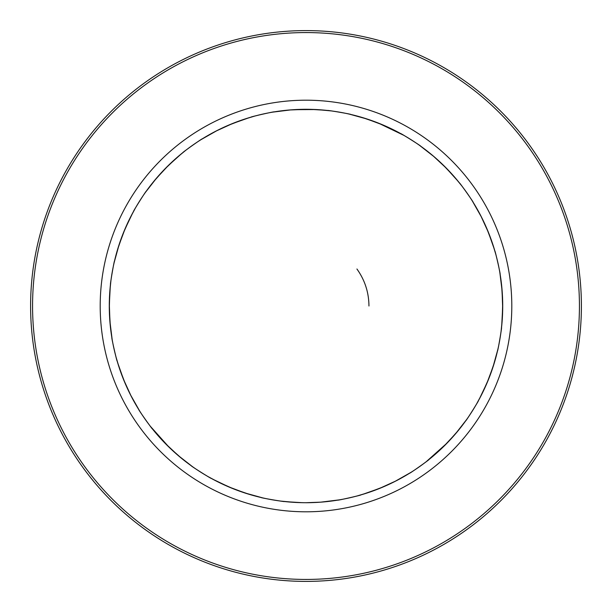 <?xml version="1.0" encoding="UTF-8"?>
<svg xmlns="http://www.w3.org/2000/svg" width="612" height="612" viewBox="0 0 612 612"><rect width="100%" height="100%" fill="white"/><g stroke="black" fill="none" stroke-linecap="round" stroke-linejoin="round"><path stroke-width="0.92" d="M389.561 484.084L390.785 483.503M393.317 482.271L395.383 481.239M399.139 479.273L400.852 478.339M402.872 477.207L404.211 476.442M404.876 476.059L406.047 475.371M408.456 473.925L410.423 472.709M411.539 472.005L412.901 471.133M413.995 470.421L415.617 469.343M417.323 468.188L418.799 467.163M419.427 466.719L420.528 465.939M422.808 464.279L424.659 462.894M426.22 461.708L447.288 442.874L458.763 429.938L465.793 420.727C465.732 421.553 479.097 400.363 478.385 400.753C479.104 400.34 465.732 421.546 465.793 420.727M431.131 457.784L432.783 456.407M443.975 446.209L445.498 444.694M455.756 433.548L457.141 431.911M466.382 419.909L467.614 418.149M373.603 490.732L374.873 490.266M377.505 489.263L379.647 488.407M380.871 487.909L382.362 487.29M383.563 486.777L385.353 485.997M387.465 485.056L388.865 484.413M451.35 438.552L452.26 437.549M454.127 435.438L455.634 433.694M456.491 432.684L457.531 431.445M458.357 430.435L459.581 428.92M461.02 427.107L461.961 425.891M462.427 425.279L463.246 424.192M464.921 421.936L466.275 420.062M468.693 416.581L469.779 414.959M470.911 413.238L471.883 411.731M472.296 411.08L473.015 409.933M474.491 407.531L475.669 405.542M476.649 403.851L481.851 394.166L488.912 378.384L494.565 362.044L497.533 350.837C497.793 351.625 502.031 326.938 501.526 327.573C502.031 326.915 497.793 351.617 497.533 350.837M479.693 398.343L480.688 396.438M487.129 382.737L487.955 380.756M493.173 366.534L493.823 364.484M497.763 349.865L498.229 347.769M439.148 450.807L440.143 449.881M442.185 447.946L443.845 446.339M444.786 445.414L445.926 444.266M446.837 443.333L448.191 441.933M449.606 440.433L450.83 439.118M491.008 372.838L491.467 371.56M492.385 368.898L493.111 366.71M493.517 365.448L493.999 363.911M494.374 362.664L494.932 360.789M495.491 358.808L495.965 357.079M496.164 356.337L496.508 355.021M497.189 352.29L497.717 350.041M498.627 345.902L499.009 343.99M499.446 341.718L499.721 340.203M499.851 339.438L500.073 338.107M500.517 335.322L500.846 333.035M501.106 331.092L502.207 320.16L502.689 302.879L501.656 285.62L500.119 274.13C500.654 274.757 495.116 250.323 494.901 251.104C495.116 250.308 500.654 274.75 500.119 274.13M501.809 324.85L502.001 322.708M502.704 307.576L502.712 305.426M502.085 290.302L501.901 288.16M499.95 273.143L499.583 271.024M484.429 388.827L484.995 387.595M486.142 385.024L487.06 382.905M488.674 378.989L489.386 377.168M490.12 375.248L490.748 373.565M502.506 296.95L502.437 295.596M502.268 292.788L502.1 290.486M501.718 286.263L501.519 284.32M501.282 282.277L501.052 280.495M500.953 279.73L500.769 278.383M500.348 275.599L499.981 273.319M499.759 272.019L499.469 270.428M499.231 269.15L498.857 267.237M498.39 264.965L498.061 263.466M497.893 262.709L497.587 261.393M496.929 258.654L496.363 256.413M495.858 254.523L492.691 243.997L486.525 227.848L481.606 217.344L473.145 202.266C473.879 202.648 459.421 182.192 459.513 182.996C459.405 182.177 473.879 202.641 473.145 202.266M494.113 248.48L493.479 246.429M488.338 232.185L487.519 230.196M481.154 216.457L480.16 214.544M472.609 201.425L471.462 199.604M502.544 314.239L502.597 312.885M502.674 310.07L502.704 307.76M502.697 303.521L502.666 301.571M502.597 299.26L502.544 297.723M484.084 222.439L483.503 221.215M482.271 218.683L481.239 216.617M479.273 212.861L478.339 211.148M477.207 209.128L476.442 207.789M476.059 207.124L475.371 205.953M473.925 203.544L472.709 201.578M472.005 200.461L471.133 199.099M470.421 198.005L469.343 196.383M468.188 194.677L467.163 193.201M466.719 192.573L465.939 191.472M464.279 189.192L462.894 187.341M461.708 185.78L454.754 177.273L442.874 164.712L434.313 156.894L420.727 146.207C421.553 146.268 400.363 132.903 400.753 133.615C400.34 132.896 421.546 146.268 420.727 146.207M457.784 180.869L456.407 179.217M446.209 168.025L444.694 166.502M433.548 156.244L431.911 154.859M419.916 145.625L418.149 144.386M490.732 238.397L490.266 237.127M489.263 234.495L488.407 232.353M487.909 231.129L487.29 229.638M486.777 228.437L485.997 226.647M485.056 224.535L484.413 223.135M438.552 160.65L437.549 159.74M435.438 157.873L433.694 156.366M432.684 155.509L431.445 154.469M430.435 153.643L428.92 152.419M427.107 150.98L425.891 150.039M425.279 149.573L424.192 148.754M421.936 147.079L420.062 145.725M416.581 143.307L414.852 142.145M413.238 141.089L411.685 140.087M411.149 139.743L409.933 138.985M407.531 137.509L405.542 136.331M403.851 135.351L378.384 123.089L362.044 117.435L350.837 114.467C351.625 114.207 326.938 109.969 327.573 110.474C326.915 109.969 351.617 114.207 350.837 114.467M398.343 132.307L396.438 131.312M382.737 124.871L380.756 124.045M366.534 118.827L364.484 118.177M349.865 114.237L347.769 113.771M450.807 172.852L449.881 171.857M447.946 169.815L446.339 168.155M445.414 167.214L444.266 166.074M443.333 165.163L441.933 163.809M440.433 162.394L439.118 161.17M372.838 120.992L371.56 120.533M368.898 119.615L366.71 118.889M365.448 118.483L363.911 118.001M362.664 117.626L360.789 117.068M358.808 116.51L357.079 116.035M356.337 115.836L355.021 115.492M352.29 114.811L350.041 114.283M345.902 113.373L343.99 112.99M341.718 112.554L340.203 112.279M339.438 112.149L338.107 111.927M335.322 111.483L333.035 111.155M331.092 110.894L316.702 109.579M325.775 110.282L321.927 109.93M315.999 109.54L293.225 109.701M307.805 109.296L306 109.288A196.712 196.712 0 0 1 502.712 306A196.712 196.712 0 0 1 306 502.712L318.776 502.299M290.264 109.915L288.061 110.106M272.501 112.157L291.297 109.839L274.13 111.881C274.757 111.346 250.323 116.884 251.104 117.099C250.308 116.884 274.75 111.346 274.13 111.881M273.143 112.05L271.024 112.417M388.827 127.571L387.595 127.005M385.024 125.858L382.905 124.94M378.989 123.326L377.168 122.614M375.248 121.88L373.565 121.252M296.805 109.502L294.808 109.602M288.482 110.068L287.556 110.152M286.263 110.282L284.32 110.481M282.277 110.718L280.495 110.948M279.73 111.047L278.383 111.231M275.599 111.652L273.319 112.019M272.019 112.241L270.428 112.531M269.15 112.769L267.237 113.144M264.965 113.61L263.466 113.939M262.709 114.107L261.393 114.413M258.654 115.071L256.413 115.637M254.523 116.142L243.997 119.309L227.848 125.475L217.344 130.394L202.266 138.855C202.648 138.121 182.192 152.579 182.996 152.487C182.177 152.595 202.641 138.121 202.266 138.855M248.48 117.886L246.429 118.521M232.185 123.662L230.196 124.481M216.457 130.846L214.544 131.84M201.425 139.391L199.604 140.538M303.521 109.303L301.609 109.334M309.312 109.311L308.387 109.303M222.439 127.916L221.215 128.497M218.683 129.729L216.617 130.761M212.861 132.727L211.148 133.661M209.128 134.793L207.789 135.558M207.124 135.94L205.953 136.629M203.544 138.075L201.578 139.291M200.461 139.995L199.099 140.867M198.005 141.579L196.383 142.657M194.677 143.812L193.201 144.837M192.573 145.281L191.472 146.061M189.192 147.721L187.341 149.106M185.78 150.292L177.273 157.246L164.712 169.126L153.237 182.062L146.207 191.273C146.268 190.447 132.903 211.637 133.615 211.247C132.896 211.66 146.268 190.454 146.207 191.273M180.869 154.216L179.217 155.593M168.025 165.791L166.502 167.305M156.244 178.452L154.859 180.089M145.618 192.091L144.386 193.851M238.397 121.268L237.127 121.734M234.495 122.737L232.353 123.593M231.129 124.091L229.638 124.71M228.437 125.223L226.647 126.003M224.535 126.944L223.135 127.587M160.65 173.448L159.74 174.451M157.873 176.562L156.366 178.306M155.509 179.316L154.469 180.555M153.643 181.565L152.419 183.08M150.98 184.893L150.039 186.109M149.573 186.721L148.754 187.808M147.079 190.064L145.725 191.939M143.307 195.419L142.221 197.041M141.089 198.762L140.117 200.269M139.704 200.92L138.985 202.067M137.509 204.469L136.331 206.458M135.351 208.149L130.149 217.834L123.089 233.616L117.435 249.956L114.467 261.163C114.207 260.375 109.969 285.062 110.474 284.427C109.969 285.085 114.207 260.383 114.467 261.163M132.307 213.657L131.312 215.562M124.871 229.263L124.045 231.244M118.827 245.466L118.177 247.516M114.237 262.135L113.771 264.231M172.852 161.193L171.857 162.119M169.815 164.054L168.155 165.661M167.214 166.586L166.074 167.734M165.163 168.667L163.809 170.067M162.394 171.567L161.17 172.882M120.992 239.162L120.533 240.44M119.615 243.102L118.889 245.29M118.483 246.552L118.001 248.09M117.626 249.336L117.068 251.211M116.51 253.192L116.035 254.921M115.836 255.663L115.492 256.979M114.811 259.71L114.283 261.959M113.373 266.098L112.99 268.01M112.554 270.282L112.279 271.797M112.149 272.562L111.927 273.893M111.483 276.678L111.155 278.965M110.894 280.908L109.793 291.84L109.311 309.121L110.344 326.38L111.881 337.87C111.346 337.243 116.884 361.677 117.099 360.896C116.884 361.692 111.346 337.25 111.881 337.87M110.191 287.15L109.999 289.292M109.296 304.424L109.288 306.574M109.915 321.698L110.099 323.84M112.05 338.857L112.417 340.976M127.571 223.173L127.005 224.405M125.858 226.975L124.94 229.095M123.326 233.011L122.614 234.832M121.88 236.752L121.252 238.435M109.494 315.05L109.563 316.404M109.732 319.212L109.9 321.514M110.282 325.737L110.481 327.68M110.718 329.723L110.948 331.505M111.047 332.27L111.231 333.617M111.652 336.401L112.019 338.681M112.241 339.981L112.531 341.572M112.769 342.85L113.144 344.763M113.61 347.035L113.939 348.534M114.107 349.291L114.413 350.607M115.071 353.346L115.637 355.587M116.142 357.477L119.309 368.003L125.475 384.152L130.394 394.656L138.855 409.734C138.121 409.352 152.579 429.808 152.487 429.004C152.595 429.823 138.121 409.359 138.855 409.734M117.886 363.52L118.521 365.571M123.662 379.815L124.481 381.804M130.846 395.543L131.84 397.456M139.391 410.576L140.538 412.396M109.456 297.761L109.403 299.115M109.326 301.93L109.296 304.24M109.303 308.479L109.334 310.429M109.403 312.74L109.456 314.277M127.916 389.561L128.497 390.785M129.729 393.317L130.761 395.383M132.727 399.139L133.661 400.852M134.793 402.872L135.558 404.211M135.94 404.876L136.629 406.047M138.075 408.456L139.291 410.423M139.995 411.539L140.867 412.901M141.579 413.995L142.657 415.617M143.812 417.323L144.837 418.799M145.281 419.427L146.061 420.528M147.721 422.808L149.106 424.659M150.292 426.22L169.126 447.288L182.062 458.763L191.273 465.793C190.447 465.732 211.637 479.097 211.247 478.385C211.66 479.104 190.454 465.732 191.273 465.793M154.216 431.131L155.593 432.783M165.791 443.975L167.305 445.498M178.452 455.756L180.089 457.141M192.084 466.375L193.851 467.614M121.268 373.603L121.734 374.873M122.737 377.505L123.593 379.647M124.091 380.871L124.71 382.362M125.223 383.563L126.003 385.353M126.944 387.465L127.587 388.865M173.448 451.35L174.451 452.26M176.562 454.127L178.306 455.634M179.316 456.491L180.555 457.531M181.565 458.357L183.08 459.581M184.893 461.02L186.109 461.961M186.721 462.427L187.808 463.246M190.064 464.921L191.939 466.275M195.419 468.693L197.148 469.855M198.762 470.911L200.315 471.913M200.851 472.257L202.067 473.015M204.469 474.491L206.458 475.669M208.149 476.649L217.834 481.851L233.616 488.912L249.956 494.565L261.163 497.533C260.375 497.793 285.062 502.031 284.427 501.526C285.085 502.031 260.383 497.793 261.163 497.533M213.657 479.693L215.562 480.688M229.263 487.129L231.244 487.955M245.466 493.173L247.516 493.823M262.135 497.763L264.231 498.229M161.193 439.148L162.119 440.143M164.054 442.185L165.661 443.845M166.586 444.786L167.734 445.926M168.667 446.837L170.067 448.191M171.567 449.606L172.882 450.83M239.162 491.008L240.44 491.467M243.102 492.385L245.29 493.111M246.552 493.517L248.09 493.999M249.336 494.374L251.211 494.932M253.192 495.491L254.921 495.965M255.663 496.164L256.979 496.508M259.71 497.189L261.959 497.717M266.098 498.627L268.01 499.009M270.282 499.446L271.797 499.721M272.562 499.851L273.893 500.073M276.678 500.517L278.965 500.846M280.908 501.106L295.298 502.421M286.225 501.718L290.073 502.069M296.001 502.46L303.705 502.704M304.195 502.704L303.269 502.697M321.736 502.085L323.939 501.894M322.578 502.016L337.87 500.119C337.243 500.654 361.677 495.116 360.896 494.901C361.692 495.116 337.25 500.654 337.87 500.119M338.857 499.95L340.976 499.583M223.173 484.429L224.405 484.995M226.975 486.142L229.095 487.06M233.011 488.674L234.832 489.386M236.752 490.12L238.435 490.748M332.27 500.953L333.617 500.769M336.401 500.348L338.681 499.981M339.981 499.759L341.572 499.469M342.85 499.231L344.763 498.857M347.035 498.39L348.534 498.061M349.291 497.893L350.607 497.587M353.346 496.929L355.587 496.363M357.477 495.858L368.003 492.691L384.152 486.525L394.656 481.606L409.734 473.145C409.352 473.879 429.808 459.421 429.004 459.513C429.823 459.405 409.359 473.879 409.734 473.145M363.52 494.113L365.571 493.479M379.815 488.338L381.804 487.519M395.543 481.154L397.456 480.16M410.576 472.609L412.396 471.462M315.195 502.498L317.192 502.398M323.518 501.932L324.444 501.848M325.737 501.718L327.68 501.519M329.723 501.282L331.505 501.052M308.479 502.697L310.391 502.666M302.688 502.689L303.613 502.697M239.399 491.099L238.382 490.725M235.329 489.577L233.057 488.69M230.219 487.534L222.99 484.344M290.386 502.092L288.351 501.924M287.908 501.878L281.069 501.129M280.174 501.014L272.355 499.813M272.807 499.897L271.736 499.706M268.53 499.117L266.143 498.635M263.145 497.992L255.472 496.11M251.777 495.093L249.382 494.389M246.452 493.486L238.971 490.939M173.632 451.518L172.836 450.784M170.45 448.558L168.698 446.867M166.518 444.71L161.055 438.995M264.889 498.367L263.52 498.076M262.77 497.908L244.517 492.859M248.158 494.014L246.804 493.593M246.085 493.371L228.345 486.739M231.872 488.208L230.571 487.68M229.867 487.382L212.777 479.219M216.158 481.001L214.911 480.351M214.231 479.999L208.294 476.733M207.529 476.297L200.751 472.189M201.134 472.433L200.216 471.852M197.523 470.1L195.45 468.716M192.941 466.979L186.561 462.305M183.539 459.949L181.603 458.388M179.24 456.422L173.295 451.212M128.023 389.79L127.564 388.804M126.217 385.835L125.238 383.602M124.052 380.779L121.199 373.404M194.402 467.996L193.239 467.186M192.619 466.757L177.687 455.106M180.609 457.569L179.523 456.659M178.941 456.177L165.087 443.264M167.78 445.972L166.793 444.985M166.25 444.442L153.581 430.358M156.022 433.296L155.119 432.225M154.629 431.636L150.399 426.35M149.841 425.631L145.159 419.258M145.427 419.633L144.799 418.746M142.956 416.061L141.601 414.026M139.941 411.455L135.841 404.7M133.952 401.365L132.75 399.177M131.32 396.461L127.831 389.377M109.502 315.302L109.456 314.216M109.349 310.957L109.303 308.517M109.288 305.457L109.464 297.554M140.905 412.955L140.148 411.777M139.735 411.134L130.394 394.656M132.146 398.045L131.488 396.79M131.144 396.125L123.287 378.889M124.741 382.423L124.198 381.131M123.907 380.419L117.596 362.564M118.728 366.213L118.307 364.874M118.078 364.148L116.188 357.645M115.951 356.765L114.061 349.085M114.161 349.536L113.924 348.473M113.251 345.29L112.776 342.888M112.225 339.882L111.017 332.071M110.55 328.269L110.282 325.791M109.999 322.731L109.487 314.843M120.901 239.399L121.275 238.382M122.423 235.329L123.31 233.057M124.465 230.219L127.656 222.99M112.539 341.634L112.294 340.257M112.157 339.499L109.839 320.703M110.16 324.513L110.03 323.098M109.969 322.348L109.303 303.422M109.288 307.239L109.288 305.839M109.288 305.074L110.29 286.156M109.938 289.966L110.061 288.566M110.129 287.801L110.871 281.069M110.986 280.174L112.187 272.355M112.103 272.807L112.294 271.736M112.883 268.53L113.365 266.143M114.008 263.145L115.89 255.472M116.907 251.777L117.611 249.382M118.514 246.452L121.061 238.971M160.482 173.632L161.216 172.836M163.442 170.45L165.133 168.698M167.29 166.518L173.005 161.055M113.633 264.889L113.924 263.52M114.092 262.77L119.141 244.517M117.986 248.158L118.407 246.804M118.629 246.085L125.261 228.345M123.792 231.872L124.32 230.571M124.619 229.867L132.781 212.777M130.999 216.158L131.649 214.911M132.001 214.231L135.267 208.294M135.719 207.506L139.811 200.751M139.567 201.134L140.148 200.216M141.923 197.485L143.285 195.458M145.021 192.941L149.695 186.561M152.051 183.539L153.612 181.603M155.578 179.24L160.788 173.295M222.21 128.023L223.196 127.564M226.165 126.217L228.398 125.238M231.221 124.052L238.596 121.199M144.004 194.402L144.807 193.254M145.243 192.619L156.894 177.687M154.431 180.609L155.341 179.523M155.823 178.941L168.736 165.087M166.028 167.78L167.015 166.793M167.558 166.25L181.642 153.581M178.704 156.022L179.775 155.119M180.364 154.629L185.65 150.399M186.369 149.841L192.742 145.159M192.367 145.427L193.254 144.799M195.939 142.956L197.974 141.601M200.545 139.941L207.3 135.841M210.635 133.952L212.823 132.75M215.539 131.32L222.623 127.831M199.045 140.905L200.223 140.148M200.866 139.735L217.344 130.394M213.955 132.146L215.21 131.488M215.875 131.144L233.111 123.287M229.577 124.741L230.869 124.198M231.581 123.907L249.436 117.596M245.787 118.728L247.126 118.307M247.852 118.078L254.355 116.188M255.235 115.951L262.915 114.061M262.464 114.161L263.527 113.924M266.71 113.251L269.112 112.776M272.118 112.225L279.929 111.017M283.731 110.55L286.209 110.282M288.963 110.022L292.199 109.77M293.324 109.693L295.558 109.563M270.366 112.539L271.743 112.294M287.632 110.145L289.032 110.022M289.422 109.984L308.295 109.296M304.6 109.288L308.731 109.303M299.727 109.387L300.714 109.357M301.639 109.334L303.491 109.303M304.853 109.288L305.824 109.288M302.045 502.674L286.156 501.71M304.722 502.712L303.422 502.697M339.499 499.843L320.703 502.161L306 502.712A196.712 196.712 0 0 1 109.288 306A196.712 196.712 0 0 1 306 109.288M306 511.8A205.8 205.8 0 0 1 100.2 306A205.8 205.8 0 0 1 306 100.2A205.8 205.8 0 0 1 511.8 306A205.8 205.8 0 0 1 306 511.8M306 32.566A273.434 273.434 0 0 1 579.434 306A273.434 273.434 0 0 1 306 579.434A273.434 273.434 0 0 1 32.566 306A273.434 273.434 0 0 1 306 32.566M306 30.6A275.4 275.4 0 0 1 581.4 306A275.4 275.4 0 0 1 306 581.4A275.4 275.4 0 0 1 30.6 306A275.4 275.4 0 0 1 306 30.6M324.368 501.855L322.968 501.978M307.4 502.712L306 502.712M312.273 502.613L311.286 502.643M310.361 502.666L308.509 502.697M307.147 502.712L306.176 502.712M309.955 109.326L325.844 110.29M307.278 109.288L308.578 109.303M401.365 478.048L399.177 479.25M396.461 480.68L389.377 484.168M419.633 466.573L418.746 467.201M416.061 469.044L414.026 470.399M411.455 472.059L404.7 476.159M433.296 455.978L432.225 456.881M431.636 457.371L426.35 461.601M425.631 462.159L419.258 466.841M445.972 444.22L444.985 445.207M444.442 445.75L430.358 458.419M457.569 431.391L456.659 432.477M456.177 433.059L443.264 446.913M467.996 417.598L467.193 418.746M466.757 419.381L455.106 434.313M389.79 483.977L388.804 484.436M385.835 485.783L383.602 486.762M380.779 487.948L373.404 490.801M459.949 428.461L458.388 430.397M456.422 432.761L451.212 438.705M472.433 410.866L471.852 411.784M470.077 414.515L468.716 416.543M466.979 419.059L462.305 425.439M481.001 395.842L480.351 397.089M479.999 397.769L476.733 403.706M476.281 404.494L472.189 411.249M488.208 380.128L487.68 381.429M487.382 382.133L479.219 399.223M494.014 363.842L493.593 365.196M493.371 365.915L486.739 383.655M498.367 347.111L498.076 348.48M497.908 349.23L492.859 367.483M451.518 438.368L450.784 439.164M448.558 441.55L446.867 443.302M444.71 445.482L438.995 450.945M495.093 360.223L494.389 362.618M493.486 365.548L490.939 373.029M499.897 339.193L499.706 340.264M499.117 343.47L498.635 345.857M497.992 348.855L496.11 356.528M502.062 322.034L501.939 323.434M501.871 324.199L501.129 330.931M501.014 331.826L499.813 339.645M502.712 304.761L502.712 306.161M502.712 306.926L501.71 325.844M501.84 287.487L501.97 288.902M502.031 289.652L502.697 308.578M499.461 270.366L499.706 271.743M499.843 272.501L502.161 291.297M491.099 372.601L490.725 373.618M489.577 376.671L488.69 378.943M487.534 381.781L484.344 389.01M501.45 283.731L501.718 286.209M502.001 289.269L502.513 297.157M497.839 262.464L498.076 263.527M498.749 266.71L499.224 269.112M499.774 272.118L500.983 279.929M493.272 245.787L493.693 247.126M493.922 247.852L495.812 254.355M496.049 255.235L497.938 262.915M487.259 229.577L487.802 230.869M488.093 231.581L494.404 249.436M479.854 213.955L480.512 215.21M480.856 215.875L488.713 233.111M471.095 199.045L471.852 200.223M472.265 200.866L481.606 217.344M502.498 296.698L502.544 297.784M502.651 301.043L502.697 303.483M502.712 306.543L502.536 314.446M478.048 210.635L479.25 212.823M480.68 215.539L484.168 222.623M466.573 192.367L467.201 193.254M469.044 195.939L470.399 197.974M472.059 200.545L476.159 207.3M455.978 178.704L456.881 179.775M457.371 180.364L461.601 185.65M462.159 186.369L466.841 192.742M444.22 166.028L445.207 167.015M445.75 167.558L458.419 181.642M431.391 154.431L432.477 155.341M433.059 155.823L446.913 168.736M417.598 144.004L418.761 144.815M419.381 145.243L434.313 156.894M483.977 222.21L484.436 223.196M485.783 226.165L486.762 228.398M487.948 231.221L490.801 238.596M428.461 152.051L430.397 153.612M432.761 155.578L438.705 160.788M410.866 139.567L411.784 140.148M414.477 141.9L416.55 143.285M419.059 145.021L425.439 149.695M395.842 130.999L397.089 131.649M397.769 132.001L403.706 135.267M404.471 135.703L411.249 139.811M380.128 123.792L381.429 124.32M382.133 124.619L399.223 132.781M363.842 117.986L365.196 118.407M365.915 118.629L383.655 125.261M347.111 113.633L348.48 113.924M349.23 114.092L367.483 119.141M438.368 160.482L439.164 161.216M441.55 163.442L443.302 165.133M445.482 167.29L450.945 173.005M360.223 116.907L362.618 117.611M365.548 118.514L373.029 121.061M339.193 112.103L340.264 112.294M343.47 112.883L345.857 113.365M348.855 114.008L356.528 115.89M321.614 109.908L323.649 110.076M324.092 110.122L330.931 110.871M331.826 110.986L339.645 112.187M372.601 120.901L373.618 121.275M376.671 122.423L378.943 123.31M381.781 124.465L389.01 127.656M341.634 499.461L340.257 499.706M349.536 497.839L348.473 498.076M345.29 498.749L342.888 499.224M339.882 499.774L332.071 500.983M366.213 493.272L364.874 493.693M364.148 493.922L357.645 495.812M356.765 496.049L349.085 497.938M382.423 487.259L381.131 487.802M380.419 488.093L362.564 494.404M398.045 479.854L396.79 480.512M396.125 480.856L378.889 488.713M412.955 471.095L411.777 471.852M411.134 472.265L394.656 481.606M328.269 501.45L325.791 501.718M323.037 501.978L319.801 502.23M318.676 502.307L316.442 502.437M368.952 306C368.845 292.398 364.836 280.067 356.926 268.997"/></g></svg>
